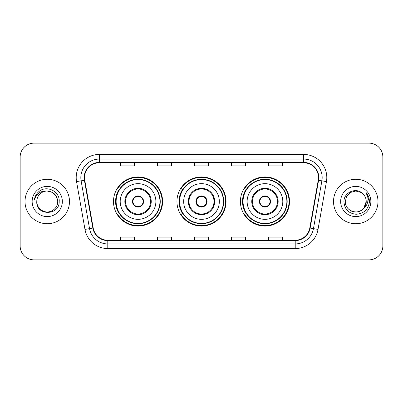 <?xml version="1.0" encoding="UTF-8"?>
<svg xmlns="http://www.w3.org/2000/svg" width="403" height="403" viewBox="0 0 403 403"><rect width="100%" height="100%" fill="white"/><g stroke="black" fill="none" stroke-linecap="round" stroke-linejoin="round"><path stroke-width="0.6" d="M240.41 201.5A24.553 24.553 0 0 0 264.962 226.053A24.553 24.553 0 0 0 289.51 201.5A24.553 24.553 0 0 0 264.962 176.947A24.553 24.553 0 0 0 240.41 201.5M176.947 201.5A24.553 24.553 0 0 0 201.5 226.053A24.553 24.553 0 0 0 226.053 201.5A24.553 24.553 0 0 0 201.5 176.947A24.553 24.553 0 0 0 176.947 201.5M113.49 201.5A24.553 24.553 0 0 0 138.038 226.053A24.553 24.553 0 0 0 162.59 201.5A24.553 24.553 0 0 0 138.038 176.947A24.553 24.553 0 0 0 113.49 201.5M119.379 214.008A22.467 22.467 0 0 1 119.379 188.992M182.836 214.008A22.467 22.467 0 0 1 182.836 188.992M246.298 214.008A22.467 22.467 0 0 1 246.298 188.992M20.15 157.029L20.15 245.971A13.898 13.898 0 0 0 34.048 259.864L368.952 259.864A13.898 13.898 0 0 0 382.85 245.971L382.85 157.029A13.898 13.898 0 0 0 368.952 143.136L34.048 143.136A13.898 13.898 0 0 0 20.15 157.029L20.15 245.971M25.016 201.5A22.236 22.236 0 0 0 47.247 223.736A22.236 22.236 0 0 0 69.482 201.5A22.236 22.236 0 0 0 47.247 179.264A22.236 22.236 0 0 0 25.016 201.5A22.236 22.236 0 0 0 47.247 223.736A22.236 22.236 0 0 0 69.482 201.5A22.236 22.236 0 0 0 47.247 179.264A22.236 22.236 0 0 0 25.016 201.5M333.518 201.5A22.236 22.236 0 0 0 355.753 223.736A22.236 22.236 0 0 0 377.984 201.5A22.236 22.236 0 0 0 355.753 179.264A22.236 22.236 0 0 0 333.518 201.5A22.236 22.236 0 0 0 355.753 223.736A22.236 22.236 0 0 0 377.984 201.5A22.236 22.236 0 0 0 355.753 179.264A22.236 22.236 0 0 0 333.518 201.5M84.539 177.597A14.825 14.825 0 0 1 99.36 162.777L303.64 162.777A14.825 14.825 0 0 1 318.239 180.171L309.806 227.977A14.825 14.825 0 0 1 295.213 240.223L107.787 240.223A14.825 14.825 0 0 1 93.194 227.977L84.761 180.171A14.825 14.825 0 0 1 84.539 177.597M84.167 177.597A15.193 15.193 0 0 0 84.398 180.237L92.826 228.043A15.193 15.193 0 0 0 107.787 240.596L295.213 240.596A15.193 15.193 0 0 0 310.174 228.043L318.602 180.237A15.193 15.193 0 0 0 303.64 162.404L99.36 162.404A15.193 15.193 0 0 0 84.167 177.597M76.55 181.622A23.162 23.162 0 0 1 99.36 154.435L303.64 154.435A23.162 23.162 0 0 1 326.45 181.622L318.017 229.423A23.162 23.162 0 0 1 295.213 248.565L107.787 248.565A23.162 23.162 0 0 1 84.983 229.423L76.55 181.622L81.114 180.816A18.528 18.528 0 0 1 99.36 159.069L303.64 159.069A18.528 18.528 0 0 1 321.886 180.816L313.458 228.622A18.528 18.528 0 0 1 295.213 243.931L107.787 243.931A18.528 18.528 0 0 1 89.542 228.622L81.114 180.816A18.528 18.528 0 0 1 80.832 177.597M368.952 143.136L34.048 143.136M34.048 259.864L368.952 259.864M382.85 245.971L382.85 157.029M194.553 162.777L194.553 165.91L208.447 165.91L208.447 162.777M157.492 162.777L157.492 165.91L171.391 165.91L171.391 162.777M120.437 162.777L120.437 165.91L134.335 165.91L134.335 162.777M231.609 162.777L231.609 165.91L245.508 165.91L245.508 162.777M268.665 162.777L268.665 165.91L282.563 165.91L282.563 162.777M208.447 240.223L208.447 237.09L194.553 237.09L194.553 240.223M171.391 240.223L171.391 237.09L157.492 237.09L157.492 240.223M134.335 240.223L134.335 237.09L120.437 237.09L120.437 240.223M245.508 240.223L245.508 237.09L231.609 237.09L231.609 240.223M282.563 240.223L282.563 237.09L268.665 237.09L268.665 240.223M36.779 201.5A10.473 10.473 0 0 1 47.247 191.027L52.486 192.433L56.319 196.266L57.72 201.5L56.319 196.266L52.486 192.433L47.247 191.027L52.486 192.433L56.319 196.266L57.72 201.5L56.319 196.266L52.486 192.433L47.247 191.027L52.486 192.433L56.319 196.266L57.72 201.5C57.579 205.449 55.831 208.472 52.486 210.568C45.957 214.749 36.421 209.243 36.779 201.5C35.802 216.134 59.659 215.796 59.191 201.5C59.997 191.485 46.99 184.997 39.287 191.249C36.562 193.43 34.935 196.236 34.401 199.666C36.557 193.521 40.839 190.644 47.247 191.027L52.486 192.433L56.319 196.266L57.72 201.5C58.077 209.243 48.541 214.749 42.013 210.568C38.663 208.472 36.92 205.449 36.779 201.5C36.92 205.449 38.663 208.472 42.013 210.568C48.541 214.749 58.077 209.243 57.72 201.5C57.579 205.449 55.831 208.472 52.486 210.568C45.957 214.749 36.421 209.243 36.779 201.5C36.421 209.243 45.957 214.749 52.486 210.568C55.831 208.472 57.579 205.449 57.72 201.5C57.579 205.449 55.831 208.472 52.486 210.568C45.957 214.749 36.421 209.243 36.779 201.5C36.421 209.243 45.957 214.749 52.486 210.568C55.831 208.472 57.579 205.449 57.72 201.5C57.579 205.449 55.831 208.472 52.486 210.568C45.957 214.749 36.421 209.243 36.779 201.5C36.421 209.243 45.957 214.749 52.486 210.568C55.831 208.472 57.579 205.449 57.72 201.5C57.649 204.941 56.229 207.746 53.463 209.928M47.247 191.027C53.609 191.647 57.1 195.138 57.72 201.5M32.144 201.5A15.102 15.102 0 0 0 47.247 216.602A15.102 15.102 0 0 0 62.354 201.5A15.102 15.102 0 0 0 47.247 186.398A15.102 15.102 0 0 0 32.144 201.5M120.205 201.5A17.833 17.833 0 0 1 138.038 183.667A17.833 17.833 0 0 1 155.875 201.5A17.833 17.833 0 0 1 138.038 219.333A17.833 17.833 0 0 1 120.205 201.5A17.833 17.833 0 0 0 138.038 219.333A17.833 17.833 0 0 0 155.875 201.5M125.535 201.5A12.508 12.508 0 0 0 138.038 214.008A12.508 12.508 0 0 0 150.546 201.5A12.508 12.508 0 0 0 138.038 188.992A12.508 12.508 0 0 0 125.535 201.5M119.656 188.992A22.236 22.236 0 0 0 119.656 214.008M159.951 201.5A21.908 21.908 0 0 0 138.038 179.592A21.908 21.908 0 0 0 116.129 201.5A21.908 21.908 0 0 0 138.038 223.408A21.908 21.908 0 0 0 159.951 201.5M132.481 201.5A5.556 5.556 0 0 0 138.038 207.056A5.556 5.556 0 0 0 143.599 201.5A5.556 5.556 0 0 0 138.038 195.944A5.556 5.556 0 0 0 132.481 201.5M162.127 201.5A24.089 24.089 0 0 1 117.454 214.008L119.686 214.008A22.21 22.21 0 0 0 160.248 201.555A22.21 22.21 0 0 0 119.686 188.992L117.454 188.992A24.089 24.089 0 0 1 162.127 201.5M132.658 200.11L132.849 200.11A5.375 5.375 0 0 1 143.231 200.11L142.939 200.11A5.093 5.093 0 0 1 138.038 206.593A5.093 5.093 0 0 1 133.136 200.11A5.093 5.093 0 0 1 142.939 200.11L143.423 200.11M132.849 200.11L133.136 200.11L132.849 200.11M143.423 202.89L143.231 202.89A5.375 5.375 0 0 1 132.849 202.89L132.658 202.89M143.231 202.89L142.939 202.89L143.231 202.89M352.534 211.464C359.098 213.827 366.423 208.296 366.221 201.5C366.08 205.449 364.337 208.472 360.987 210.568C354.459 214.749 344.923 209.243 345.28 201.5L346.681 196.266L350.514 192.433L346.681 196.266L345.28 201.5L346.681 196.266L350.514 192.433L355.753 191.027L360.987 192.433L362.609 193.586C356.187 186.851 343.814 192.402 343.93 201.5C344.404 209.147 348.454 213.404 356.091 214.265C363.607 213.721 368.04 209.726 369.385 202.286L369.41 201.5C369.37 198.064 368.226 195.052 365.979 192.453C367.687 195.254 368.292 198.271 367.783 201.5C367.294 204.245 365.959 206.487 363.778 208.225A10.473 10.473 0 0 0 366.221 201.5L363.778 208.225C358.217 215.741 344.736 210.935 345.28 201.5C345.421 205.449 347.169 208.472 350.514 210.568C357.043 214.749 366.579 209.243 366.221 201.5L363.748 208.26L366.221 201.5C366.08 205.449 364.337 208.472 360.987 210.568C354.459 214.749 344.923 209.243 345.28 201.5C345.421 205.449 347.169 208.472 350.514 210.568C357.043 214.749 366.579 209.243 366.221 201.5A10.473 10.473 0 0 0 362.609 193.586M340.646 201.5A15.102 15.102 0 0 0 355.753 216.602A15.102 15.102 0 0 0 370.856 201.5A15.102 15.102 0 0 0 355.753 186.398A15.102 15.102 0 0 0 340.646 201.5M369.41 201.5L366.181 192.684M366.08 192.569L369.4 201.898M183.667 201.5A17.833 17.833 0 0 1 201.5 183.667A17.833 17.833 0 0 1 219.333 201.5A17.833 17.833 0 0 1 201.5 219.333A17.833 17.833 0 0 1 183.667 201.5A17.833 17.833 0 0 0 201.5 219.333A17.833 17.833 0 0 0 219.333 201.5M188.992 201.5A12.508 12.508 0 0 0 201.5 214.008A12.508 12.508 0 0 0 214.008 201.5A12.508 12.508 0 0 0 201.5 188.992A12.508 12.508 0 0 0 188.992 201.5M183.118 188.992A22.236 22.236 0 0 0 183.118 214.008M223.408 201.5A21.908 21.908 0 0 0 201.5 179.592A21.908 21.908 0 0 0 179.592 201.5A21.908 21.908 0 0 0 201.5 223.408A21.908 21.908 0 0 0 223.408 201.5M195.944 201.5A5.556 5.556 0 0 0 201.5 207.056A5.556 5.556 0 0 0 207.056 201.5A5.556 5.556 0 0 0 201.5 195.944A5.556 5.556 0 0 0 195.944 201.5M225.589 201.5A24.089 24.089 0 0 1 180.912 214.008L183.148 214.008A22.21 22.21 0 0 0 223.71 201.555A22.21 22.21 0 0 0 183.148 188.992L180.912 188.992A24.089 24.089 0 0 1 225.589 201.5M196.12 200.11L196.306 200.11A5.375 5.375 0 0 1 206.694 200.11L206.401 200.11A5.093 5.093 0 0 1 201.5 206.593A5.093 5.093 0 0 1 196.599 200.11A5.093 5.093 0 0 1 206.401 200.11L206.88 200.11M196.306 200.11L196.599 200.11L196.306 200.11M206.88 202.89L206.401 202.89A5.093 5.093 0 0 1 196.599 202.89L196.12 202.89M206.401 202.89L206.694 202.89A5.375 5.375 0 0 1 196.306 202.89L196.599 202.89M247.125 201.5A17.833 17.833 0 0 1 264.962 183.667A17.833 17.833 0 0 1 282.795 201.5A17.833 17.833 0 0 1 264.962 219.333A17.833 17.833 0 0 1 247.125 201.5A17.833 17.833 0 0 0 264.962 219.333A17.833 17.833 0 0 0 282.795 201.5M252.454 201.5A12.508 12.508 0 0 0 264.962 214.008A12.508 12.508 0 0 0 277.466 201.5A12.508 12.508 0 0 0 264.962 188.992A12.508 12.508 0 0 0 252.454 201.5M246.576 188.992A22.236 22.236 0 0 0 246.576 214.008M286.871 201.5A21.908 21.908 0 0 0 264.962 179.592A21.908 21.908 0 0 0 243.049 201.5A21.908 21.908 0 0 0 264.962 223.408A21.908 21.908 0 0 0 286.871 201.5M259.401 201.5A5.556 5.556 0 0 0 264.962 207.056A5.556 5.556 0 0 0 270.519 201.5A5.556 5.556 0 0 0 264.962 195.944A5.556 5.556 0 0 0 259.401 201.5M289.047 201.5A24.089 24.089 0 0 1 244.374 214.008L246.606 214.008A22.21 22.21 0 0 0 287.173 201.555A22.21 22.21 0 0 0 246.606 188.992L244.374 188.992A24.089 24.089 0 0 1 289.047 201.5M259.577 200.11L259.769 200.11A5.375 5.375 0 0 1 270.151 200.11L269.864 200.11A5.093 5.093 0 0 1 264.962 206.593A5.093 5.093 0 0 1 260.061 200.11A5.093 5.093 0 0 1 269.864 200.11L270.342 200.11M259.769 200.11L260.061 200.11L259.769 200.11M270.342 202.89L269.864 202.89A5.093 5.093 0 0 1 260.061 202.89L259.577 202.89M269.864 202.89L270.151 202.89A5.375 5.375 0 0 1 259.769 202.89L260.061 202.89M303.64 154.435L303.64 162.404M81.114 180.816L84.398 180.237M107.787 248.565L107.787 240.596M295.213 240.596L295.213 248.565M310.174 228.043L318.017 229.423M84.983 229.423L92.826 228.043M318.602 180.237L326.45 181.622M99.36 154.435L99.36 162.404M151.241 201.5A13.203 13.203 0 0 0 138.038 188.297A13.203 13.203 0 0 0 124.839 201.5A13.203 13.203 0 0 0 138.038 214.703A13.203 13.203 0 0 0 151.241 201.5M214.703 201.5A13.203 13.203 0 0 0 201.5 188.297A13.203 13.203 0 0 0 188.297 201.5A13.203 13.203 0 0 0 201.5 214.703A13.203 13.203 0 0 0 214.703 201.5M278.161 201.5A13.203 13.203 0 0 0 264.962 188.297A13.203 13.203 0 0 0 251.759 201.5A13.203 13.203 0 0 0 264.962 214.703A13.203 13.203 0 0 0 278.161 201.5"/></g></svg>
